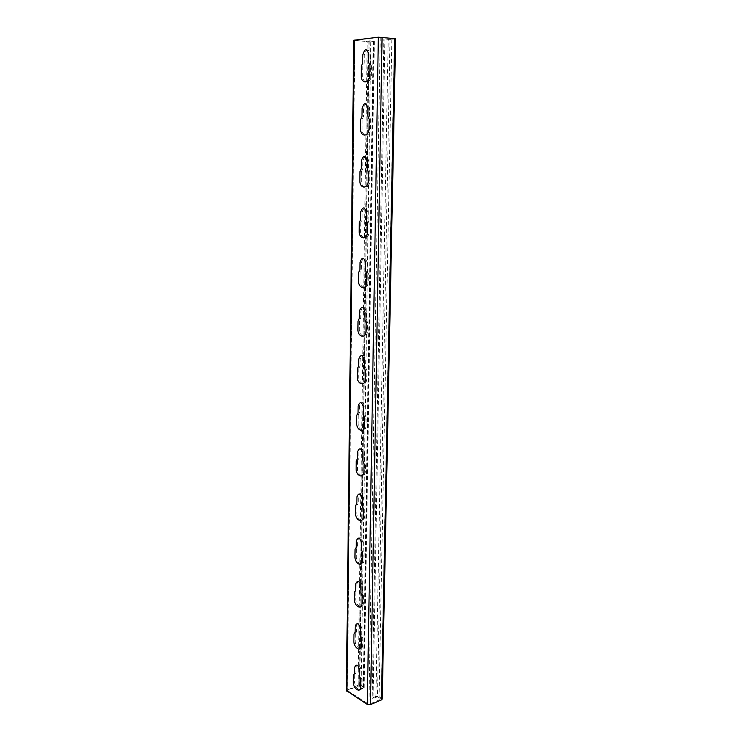 <?xml version="1.0" encoding="UTF-8"?>
<svg xmlns="http://www.w3.org/2000/svg" width="742" height="742" viewBox="0 0 742 742"><rect width="100%" height="100%" fill="white"/><g stroke="black" fill="none" stroke-linecap="round" stroke-linejoin="round"><path stroke-width="0.56" stroke-dasharray="3.71 2.78" d="M355.288 633.631L355.195 640.671C354.908 647.441 362.736 652.06 362.68 645.011L362.792 637.916L361.66 634.744L361.753 628.465C360.083 622.649 358.349 621.675 356.55 625.543L356.466 631.794L355.288 633.631M354.741 674.701L354.648 681.592C354.37 688.224 362.115 693.167 362.059 686.248L362.161 679.292L361.048 676.129L361.141 669.97C359.48 664.183 357.765 663.135 355.993 666.835L355.91 672.957L354.741 674.701M355.845 591.717L355.752 598.905C355.455 605.824 363.376 610.109 363.32 602.921L363.432 595.678L362.291 592.506L362.384 586.097C360.695 580.253 358.942 579.354 357.125 583.407L357.041 589.779L355.845 591.717M356.42 548.932L356.318 556.268C356.021 563.354 364.025 567.278 363.97 559.95L364.081 552.558L362.931 549.386L363.033 542.838C361.317 536.967 359.545 536.151 357.709 540.38L357.625 546.891L356.42 548.932M356.995 505.256L356.902 512.741C356.596 519.984 364.693 523.546 364.637 516.07L364.749 508.52L363.589 505.339L363.691 498.652C361.957 492.762 360.167 492.029 358.312 496.444L358.219 503.095L356.995 505.256M357.588 460.634L357.486 468.285C357.18 475.696 365.37 478.878 365.314 471.244L365.435 463.527L364.257 460.355L364.359 453.529C362.606 447.612 360.798 446.962 358.915 451.581L358.822 458.37L357.588 460.634M358.2 415.066L358.089 422.884C357.783 430.462 366.066 433.235 366.01 425.454L366.131 417.57L364.943 414.398L365.045 407.414C363.274 401.478 361.437 400.921 359.536 405.744L359.443 412.682L358.2 415.066M358.813 368.505L358.711 376.491C358.395 384.245 366.771 386.61 366.715 378.661L366.845 370.601L365.639 367.429L365.741 360.297C363.96 354.333 362.105 353.869 360.176 358.905L360.083 365.992L358.813 368.505M359.453 320.924L359.341 329.086C359.026 337.016 367.494 338.946 367.448 330.83L367.568 322.594L366.353 319.422L366.465 312.132C364.656 306.149 362.773 305.778 360.825 311.037L360.733 318.281L359.453 320.924M360.102 272.277L359.991 280.624C359.657 288.749 368.236 290.215 368.19 281.932L368.31 273.51L367.086 270.338L367.197 262.881C365.361 256.88 363.469 256.611 361.493 262.102L361.391 269.513L360.102 272.277M360.76 222.544L360.649 231.077C360.315 239.397 368.997 240.389 368.941 231.921L369.071 223.305L367.828 220.142L367.939 212.518C366.094 206.489 364.164 206.341 362.17 212.064L362.068 219.641L360.76 222.544M361.437 171.68L361.317 180.408C360.983 188.932 369.766 189.414 369.72 180.77L369.85 171.959L368.598 168.805L368.709 160.995C366.836 154.948 364.888 154.911 362.866 160.884L362.764 168.629L361.437 171.68M362.124 119.657L362.013 128.579C361.669 137.316 370.555 137.27 370.508 128.431L370.648 119.416L369.377 116.262L369.497 108.286C367.596 102.21 365.63 102.294 363.58 108.517L363.469 116.448L362.124 119.657M362.838 66.409L362.717 75.554C362.365 84.505 371.371 83.911 371.325 74.877L371.464 65.639L370.175 62.504L370.295 54.324C368.375 48.239 366.381 48.443 364.303 54.936L364.192 63.051L362.838 66.409M395.607 38.909L388.196 39.419L384.903 38.807L390.004 39.391L394.466 38.872L380.238 37.23L354.852 40.291L368.969 41.849L373.226 41.348L369.145 40.671L374.339 41.394L370.787 41.904L353.73 40.263M373.226 41.348L363.237 687.713L359.601 685.432L347.358 690.487L354.852 40.291M359.601 685.432L368.969 41.849M380.238 37.23L368.922 704.371L381.258 699.047L377.474 696.673L390.004 39.391M347.358 690.487L368.922 704.371M394.466 38.872L381.258 699.047M377.474 696.673L373.059 698.565L384.903 38.807M382.232 699.001L379.069 696.599L375.934 696.413L372.196 698.018L383.883 38.927M372.196 698.018L373.059 698.565M369.145 40.671L359.675 690.079L364.192 687.639L361.168 685.367L358.098 685.181L346.403 690.514M368.162 40.791L358.831 689.541L363.237 687.713M359.675 690.079L358.831 689.541M375.934 696.413L388.196 39.419M391.859 39.447L379.069 696.599M381.694 698.25L394.948 39.085M370.787 41.904L361.168 685.367M358.098 685.181L367.216 41.877M363.682 686.944L373.736 41.561M373.439 41.153L363.404 688.52M354.667 40.495L347.219 689.67M364.192 687.639L374.339 41.394"/><path stroke-width="1.11" d="M353.962 634.122L353.869 641.171C353.582 647.952 361.41 652.58 361.354 645.521L361.456 638.417L360.334 635.245L360.427 628.956C358.748 623.132 357.013 622.158 355.223 626.025L355.14 632.286L353.962 634.122M353.424 675.229L353.34 682.13C353.053 688.762 360.798 693.714 360.742 686.795L360.844 679.839L359.731 676.667L359.814 670.508C358.163 664.702 356.448 663.654 354.676 667.355L354.593 673.486L353.424 675.229M354.509 592.172L354.416 599.36C354.12 606.297 362.031 610.583 361.975 603.385L362.087 596.141L360.946 592.96L361.039 586.542C359.351 580.698 357.598 579.799 355.78 583.843L355.696 590.233L354.509 592.172M355.066 549.34L354.964 556.686C354.676 563.772 362.671 567.713 362.615 560.377L362.727 552.976L361.577 549.794L361.669 543.237C359.953 537.366 358.182 536.549 356.355 540.779L356.262 547.299L355.066 549.34M355.631 505.617L355.529 513.112C355.233 520.365 363.32 523.935 363.265 516.451L363.376 508.891L362.217 505.71L362.309 499.014C360.584 493.115 358.794 492.382 356.939 496.806L356.846 503.456L355.631 505.617M356.206 460.958L356.114 468.619C355.808 476.03 363.988 479.221 363.932 471.578L364.044 463.852L362.866 460.68L362.968 453.835C361.224 447.918 359.406 447.268 357.533 451.887L357.44 458.686L356.206 460.958M356.8 415.334L356.698 423.163C356.392 430.75 364.665 433.532 364.61 425.741L364.73 417.848L363.543 414.667L363.645 407.683C361.873 401.737 360.037 401.172 358.136 406.004L358.052 412.951L356.8 415.334M357.403 368.728L357.301 376.723C356.985 384.486 365.361 386.851 365.305 378.893L365.426 370.824L364.22 367.652L364.331 360.51C362.541 354.537 360.686 354.073 358.757 359.119L358.664 366.214L357.403 368.728M358.024 321.091L357.922 329.262C357.598 337.202 366.066 339.131 366.019 331.006L366.14 322.761L364.925 319.589L365.027 312.289C363.218 306.298 361.345 305.936 359.397 311.195L359.304 318.448L358.024 321.091M358.655 272.388L358.544 280.745C358.228 288.879 366.798 290.345 366.743 282.053L366.863 273.622L365.639 270.45L365.75 262.983C363.914 256.973 362.013 256.713 360.046 262.204L359.944 269.615L358.655 272.388M359.304 222.6L359.193 231.142C358.859 239.471 367.54 240.464 367.485 231.986L367.615 223.361L366.372 220.198L366.483 212.564C364.628 206.526 362.708 206.378 360.714 212.101L360.612 219.688L359.304 222.6M359.963 171.68L359.851 180.417C359.518 188.95 368.292 189.433 368.245 180.779L368.375 171.949L367.114 168.796L367.234 160.977C365.361 154.92 363.413 154.883 361.391 160.866L361.289 168.62L359.963 171.68M360.64 119.583L360.519 128.524C360.185 137.27 369.071 137.224 369.024 128.375L369.154 119.351L367.884 116.197L367.995 108.202C366.103 102.118 364.127 102.201 362.087 108.434L361.985 116.383L360.64 119.583M361.335 66.279L361.215 75.424C360.872 84.393 369.868 83.79 369.822 74.747L369.952 65.509L368.663 62.356L368.783 54.175C366.863 48.082 364.869 48.286 362.801 54.787L362.69 62.912L361.335 66.279M346.403 690.514L353.73 40.253L378.346 37.183L394.725 38.658L395.607 38.909L382.232 699.001L381.462 699.901L370.49 704.64L382.065 37.202M346.393 690.579L367.309 704.446L370.49 704.64M394.725 38.658L381.462 699.901M378.346 37.183L367.309 704.446M346.885 691.266L354.305 40.087"/></g></svg>
